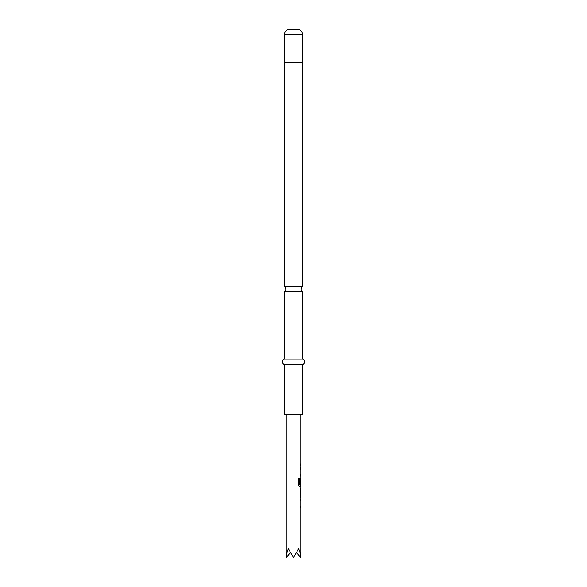 <?xml version="1.0" encoding="UTF-8"?>
<svg xmlns="http://www.w3.org/2000/svg" width="587" height="587" viewBox="0 0 587 587"><rect width="100%" height="100%" fill="white"/><g stroke="black" fill="none" stroke-linecap="round" stroke-linejoin="round"><path stroke-width="0.88" d="M284.401 291.475L302.599 291.475A2.759 2.759 0 0 1 302.599 286.698L284.401 286.698A2.759 2.759 0 0 1 284.401 291.475L284.401 359.127A2.935 2.935 0 0 0 284.401 364.637L284.401 414.268L302.599 414.268L302.599 364.637L284.401 364.637M302.599 291.475L302.599 359.127L284.401 359.127M302.599 359.127A2.935 2.935 0 0 1 302.599 364.637M302.599 286.698L302.599 62.78A1.101 1.101 0 0 0 302.547 62.435L284.453 62.435A1.101 1.101 0 0 0 284.401 62.78L284.401 286.698M302.547 62.435A1.101 1.101 0 0 1 302.488 62.09L284.512 62.09A1.101 1.101 0 0 1 284.453 62.435M302.488 62.09L302.488 34.31A4.96 4.96 0 0 0 297.528 29.35L289.472 29.35A4.96 4.96 0 0 0 284.512 34.31L284.512 62.09M300.72 500.77L300.309 500.77L300.669 499.163M300.669 507.828L300.309 506.229L300.72 506.229M300.691 497.306L300.258 497.306L300.691 497.306L300.309 495.795L300.691 488.611L300.258 488.611L300.691 488.611M300.258 490.233L300.72 490.233L300.72 495.685L300.258 495.685M300.669 484.972L300.683 486.77L299.678 486.77L298.71 485.258L298.71 478.449L299.737 478.449L299.737 484.862L300.72 484.972M300.705 479.623L300.705 484.231L300.309 484.231L300.683 478.067M300.72 469.152L300.309 469.152L300.309 467.531L300.669 469.152M300.669 476.211L300.309 474.612L300.72 474.612M300.258 465.696L300.258 464.075M300.779 507.85L300.779 557.65C300.749 555.163 300.038 552.191 298.644 548.735L293.5 557.65L288.356 548.735C286.962 552.191 286.251 555.163 286.221 557.65L290.242 552.719M300.779 557.65L296.758 552.719M299.641 478.449L299.796 484.972M300.595 479.623L300.595 484.231M300.72 490.233L300.72 495.685M302.599 62.78L284.401 62.78M302.488 34.31L284.512 34.31M300.779 414.268L300.779 464.075M300.779 465.696L300.779 467.531M300.779 469.152L300.779 474.612M300.779 476.233L300.779 478.067M300.779 479.513L300.779 484.972M300.779 486.77L300.779 488.611M300.779 490.233L300.779 495.685M300.779 497.306L300.779 499.148M300.779 500.77L300.779 506.229M286.221 414.268L286.221 557.65M300.669 464.075L300.669 465.696M300.669 474.612L300.669 476.233M300.669 478.104L300.669 479.513M300.669 488.641L300.669 490.233M300.669 495.685L300.669 497.277M300.669 499.148L300.669 500.77M300.669 506.229L300.669 507.85"/></g></svg>
